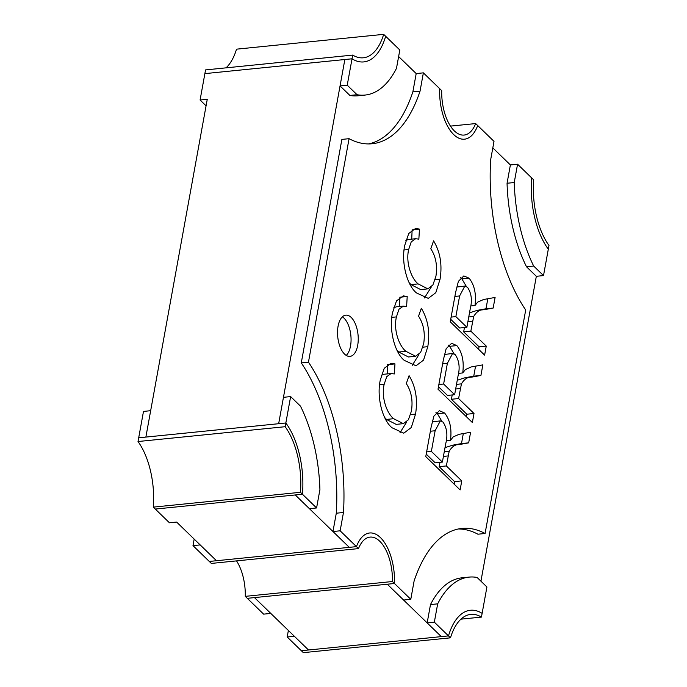 <?xml version="1.0" encoding="UTF-8"?>
<svg xmlns="http://www.w3.org/2000/svg" width="687" height="687" viewBox="0 0 687 687"><rect width="100%" height="100%" fill="white"/><g stroke="black" fill="none" stroke-linecap="round" stroke-linejoin="round"><path stroke-width="1.03" d="M438.469 386.704L447.452 395.42L454.631 394.699L458.006 376.124C460.127 367.82 459.225 360.692 455.292 354.732L452.57 353.487L444.455 354.466M442.626 363.835L447.374 363.354L443.622 384.016L454.631 394.699M452.57 353.487L447.374 363.354M438.873 384.497L443.622 384.016M426.223 454.107L435.206 462.823L442.385 462.093L445.76 443.527C447.881 435.223 446.979 428.087 443.046 422.136L440.324 420.882L432.209 421.861M430.38 431.23L435.129 430.758L431.367 451.419L442.385 462.093M440.324 420.882L435.129 430.758M426.618 451.9L431.367 451.419M450.715 319.309L459.697 328.017L466.877 327.295L470.252 308.721C472.381 300.417 471.48 293.289 467.546 287.329L464.816 286.084L456.709 287.063M454.871 296.432L459.62 295.951L455.867 316.613L466.877 327.295M464.816 286.084L459.62 295.951M451.119 317.093L455.867 316.613M226.049 67.841A60.095 29.593 -95.8 0 0 236.526 49.172L383.672 34.35L385.665 36.282A64.243 31.636 -95.8 0 1 363.741 61.916A64.243 31.636 84.2 0 0 385.665 36.282L399.817 50.005L396.485 68.322A113.157 55.724 -95.8 0 1 365.037 95.064A113.157 55.724 -95.8 0 1 357.06 94.72L347.227 85.188L352.027 58.799L204.872 73.629L344.848 59.52L278.664 423.707L285.844 422.986L290.635 396.597L300.468 406.129A113.157 55.724 -95.8 0 1 319.919 489.642L316.587 507.959L302.443 494.236L155.288 509.058L295.264 494.958L349.279 547.35L209.303 561.451L356.459 546.629A41.443 20.412 -95.8 0 1 369.649 532.983A41.443 20.412 -95.8 0 1 380.461 537.586A41.443 20.412 -95.8 0 1 394.467 583.495L387.288 584.225L441.312 636.617L301.335 650.718L448.491 635.896L434.339 622.173L437.671 603.847A113.157 55.724 -95.8 0 1 469.109 577.106A113.157 55.724 -95.8 0 1 477.096 577.458L486.92 586.981L482.128 613.371A64.243 31.636 84.2 0 0 470.406 610.262A64.243 31.636 -95.8 0 1 482.128 613.371L481.45 617.089A60.095 29.593 84.2 0 0 470.827 614.384A60.095 29.593 84.2 0 0 450.474 637.828L448.491 635.896A64.243 31.636 -95.8 0 1 470.406 610.262A64.243 31.636 84.2 0 0 448.491 635.896L441.312 636.617L427.159 622.894L434.339 622.173M290.635 396.597L283.456 397.318L278.664 423.707L138.688 437.808L285.844 422.986A64.243 31.636 -95.8 0 1 302.443 494.236L295.264 494.958L309.416 508.681L316.587 507.959M347.227 85.188L340.056 85.909L344.848 59.52L352.027 58.799A64.243 31.636 84.2 0 0 363.741 61.916A64.243 31.636 -95.8 0 1 352.027 58.799L352.706 55.089L205.55 69.911L200.08 100.019L207.259 99.289L145.867 437.087L150.668 410.697L143.489 411.419L138.018 441.526A60.095 29.593 -95.8 0 1 153.295 507.126L169.44 522.781L176.619 522.06L216.482 560.729L200.166 544.903L192.995 545.633L211.338 563.426L358.494 548.604L340.142 530.802L343.474 512.485A145.24 71.517 -95.8 0 0 308.454 362.161L349.065 138.68A145.24 71.517 -95.8 0 0 372.165 143.746A145.24 71.517 -95.8 0 0 420.04 91.173L423.372 72.856L439.68 88.675A41.443 20.412 84.2 0 0 453.695 134.592A41.443 20.412 84.2 0 0 464.506 139.186A41.443 20.412 -95.8 0 1 439.68 88.675L441.715 90.65A37.304 18.369 84.2 0 0 454.365 130.925A37.304 18.369 84.2 0 0 464.094 135.064A37.304 18.369 84.2 0 0 475.662 123.574L494.005 141.367L490.673 159.676A145.266 71.534 -95.8 0 0 525.701 310.009L485.082 533.49A145.266 71.534 -95.8 0 0 461.99 528.423A145.266 71.534 -95.8 0 0 414.106 581.004L410.783 599.322L394.467 583.495A41.443 20.412 84.2 0 0 369.649 532.983A41.443 20.412 84.2 0 0 356.459 546.629L349.279 547.35L332.963 531.523L340.142 530.802M358.494 548.604A37.304 18.369 84.2 0 1 370.061 537.105A37.304 18.369 84.2 0 1 392.432 581.52L394.467 583.495L247.32 598.325L387.288 584.225L403.604 600.043L410.783 599.322M236.534 560.893A37.304 18.369 -95.8 0 1 245.285 596.35L263.628 614.144L270.807 613.422L254.491 597.604L308.515 649.996L294.362 636.274L287.183 636.995L303.328 652.65L450.474 637.828M480.934 581.176L536.332 276.303L543.511 275.581L533.687 266.049A113.157 55.724 -95.8 0 1 514.237 182.536L517.56 164.219L531.712 177.942A64.243 31.636 84.2 0 0 548.312 249.192L543.511 275.581M517.56 164.219L510.381 164.94L492.819 147.903M423.372 72.856L416.193 73.578L398.623 56.54M469.109 577.106L461.93 577.827A113.157 55.724 -95.8 0 0 430.491 604.577L427.159 622.894M430.491 604.577L437.671 603.847M510.381 164.94L507.058 183.257A113.157 55.724 -95.8 0 0 526.508 266.771L536.332 276.303M548.312 249.192A64.243 31.636 -95.8 0 1 531.712 177.942L533.705 179.874A60.095 29.593 84.2 0 0 548.982 245.474L548.312 249.192M507.058 183.257L514.237 182.536M526.508 266.771L533.687 266.049M365.037 95.064L357.858 95.794A113.157 55.724 -95.8 0 1 349.881 95.441L340.056 85.909M349.881 95.441L357.06 94.72M351.212 317.446A20.722 10.202 -95.8 0 1 358.228 340.168A20.722 10.202 -95.8 0 1 349.958 356.39A20.722 10.202 -95.8 0 1 344.556 354.088A20.722 10.202 -95.8 0 1 337.54 331.366A20.722 10.202 -95.8 0 1 345.81 315.153A20.722 10.202 -95.8 0 1 351.212 317.446M342.349 316.844A20.722 10.202 -95.8 0 1 344.032 318.175A20.722 10.202 -95.8 0 1 350.997 337.197A20.722 10.202 -95.8 0 1 346.239 355.419M477.697 125.549A41.443 20.412 -95.8 0 1 464.506 139.186A41.443 20.412 84.2 0 0 477.697 125.549M472.098 377.06L480.917 375.445L482.849 364.857L471.316 366.918L465.417 369.529L462.729 372.938C464.197 361.456 462.239 352.345 456.838 345.595L451.599 343.302L446.146 348.721L443.347 359.859L438.014 389.211L472.364 422.531L474.004 413.488L458.59 398.537L461.449 383.861C464.3 379.035 467.856 376.768 472.098 377.06L464.919 377.781L473.738 376.175L475.559 366.162M416.537 292.963L428.284 298.373L435.798 292.696L440.041 279.265C442.394 264.744 440.238 251.931 433.574 240.845L430.801 248.788C435.841 256.474 437.55 265.646 435.919 276.294L432.879 284.993L427.855 288.858L418.151 283.903C411.315 278.475 405.562 262.528 408.671 249.501L411.221 241.876L415.609 238.724L418.855 239.145L419.465 229.097L415.489 228.496L408.739 233.494L404.78 245.25C400.968 262.305 406.996 285.397 416.537 292.963M404.282 360.366L416.039 365.776L423.553 360.1L427.795 346.669C430.148 332.139 427.992 319.335 421.32 308.248L418.555 316.192C423.596 323.878 425.305 333.04 423.673 343.698L420.633 352.397L415.609 356.252L405.905 351.306C399.061 345.879 393.316 329.932 396.425 316.905L398.967 309.279L403.363 306.127L406.61 306.548L407.211 296.492L403.243 295.891L396.493 300.897L392.535 312.654C388.713 329.7 394.75 352.8 404.282 360.366M392.037 427.769L403.784 433.179L411.298 427.503L415.541 414.072C417.894 399.542 415.738 386.738 409.074 375.652L406.3 383.595C411.35 391.281 413.05 400.444 411.419 411.101L408.379 419.791L403.355 423.656L393.66 418.701C386.815 413.273 381.062 397.335 384.17 384.308L386.721 376.674L391.109 373.53L394.364 373.943L394.965 363.895L390.997 363.294L384.239 368.301L380.289 380.048C376.467 397.103 382.496 420.195 392.037 427.769M484.344 309.657L493.172 308.051L495.095 297.454L483.562 299.515L477.671 302.125L474.975 305.543C476.452 294.062 474.485 284.942 469.084 278.192L463.854 275.908L458.392 281.318L455.601 292.456L450.26 321.817L484.61 355.127L486.259 346.093L470.844 331.143L473.695 316.458C476.555 311.632 480.101 309.365 484.344 309.657L477.164 310.378L485.992 308.772L487.813 298.759M459.843 444.463L468.671 442.849L470.595 432.252L459.071 434.321L453.171 436.923L450.474 440.341C451.952 428.86 449.985 419.748 444.583 412.99L439.354 410.706L433.892 416.124L431.101 427.254L425.768 456.615L460.118 489.934L461.758 480.891L446.344 465.941L449.195 451.265C452.055 446.438 455.601 444.171 459.843 444.463L452.673 445.185L461.492 443.57L463.313 433.557M457.259 380.246L464.919 377.781M454.09 353.822L449.659 346.317L448.19 345.114M466.37 416.726L466.825 414.218L451.419 399.267L452.201 394.939M424.472 297.96L431.161 287.235M427.855 288.858L420.676 289.579L410.981 284.624L409.151 282.666M405.862 240.476L408.43 239.454L415.609 238.724M411.728 239.119L412.131 229.759M412.226 365.364L418.915 354.629M415.609 356.252L408.43 356.982L398.726 352.027L396.906 350.069M393.617 307.879L396.184 306.849L403.363 306.127M399.473 306.522L399.877 297.162M399.98 432.767L406.67 422.033M403.355 423.656L396.176 424.377L386.48 419.431L384.651 417.473M381.371 375.282L383.93 374.252L391.109 373.53M387.228 373.917L387.631 364.565M469.504 312.851L477.164 310.378M466.344 286.427L461.904 278.913L460.445 277.711M478.624 349.322L479.079 346.815L463.665 331.864L464.446 327.536M445.004 447.649L452.673 445.185M441.844 421.225L437.404 413.72L435.944 412.509M454.124 484.12L454.579 481.613L439.165 466.662L439.955 462.342M458.418 528.973A145.266 71.534 -95.8 0 1 477.912 534.211L485.082 533.49M349.065 138.68L341.886 139.409L301.275 362.891A145.24 71.517 -95.8 0 1 336.295 513.206L332.963 531.523M416.193 73.578L412.861 91.895A145.24 71.517 -95.8 0 1 368.55 143.927M412.861 91.895L420.04 91.173M301.275 362.891L308.454 362.161M336.295 513.206L343.474 512.485M444.257 451.763L449.195 451.265M443.416 456.4L448.164 455.928M439.165 466.662L446.344 465.941M454.579 481.613L461.758 480.891M437.404 413.72L444.583 412.99M446.207 440.771L450.474 440.341M461.492 443.57L468.671 442.849M468.757 316.956L473.695 316.458M467.916 321.602L472.665 321.121M463.665 331.864L470.844 331.143M479.079 346.815L486.259 346.093M461.904 278.913L469.084 278.192M470.707 305.973L474.975 305.543M485.992 308.772L493.172 308.051M387.786 364.617L394.965 363.895M400.04 297.222L407.211 296.492M412.286 229.819L419.465 229.097M456.512 384.359L461.449 383.861M455.661 389.005L460.41 388.524M451.419 399.267L458.59 398.537M466.825 414.218L474.004 413.488M449.659 346.317L456.838 345.595M458.461 373.367L462.729 372.938M473.738 376.175L480.917 375.445M288.377 630.46L287.183 636.995M206.066 105.824L200.08 100.019M481.45 617.089L460.951 619.159M285.165 426.704A60.095 29.593 84.2 0 1 300.451 492.304L302.443 494.236A64.243 31.636 84.2 0 0 285.844 422.986L285.165 426.704L138.018 441.526M300.451 492.304L153.295 507.126M352.706 55.089A60.095 29.593 84.2 0 0 363.329 57.794A60.095 29.593 84.2 0 0 383.672 34.35M450.466 126.107L475.662 123.574M392.432 581.52L245.285 596.35M194.181 539.097L192.995 545.633M410.62 414.57L415.541 414.072M386.48 419.431L393.66 418.701M379.61 384.772L384.17 384.308M422.866 347.167L427.795 346.669M398.726 352.027L405.905 351.306M391.856 317.368L396.425 316.905M435.12 279.764L440.041 279.265M410.981 284.624L418.151 283.903M404.102 249.965L408.671 249.501"/></g></svg>
